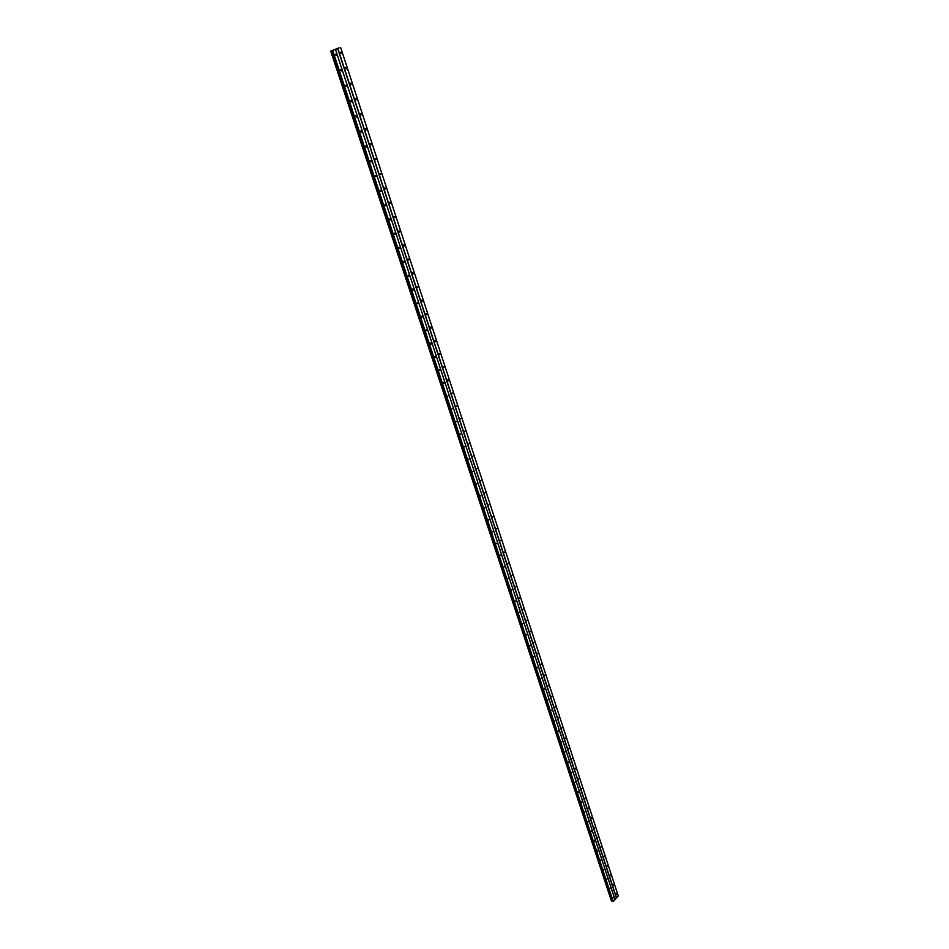 <?xml version="1.0" encoding="UTF-8"?>
<svg xmlns="http://www.w3.org/2000/svg" width="949" height="949" viewBox="0 0 949 949"><rect width="100%" height="100%" fill="white"/><g stroke="black" fill="none" stroke-linecap="round" stroke-linejoin="round"><path stroke-width="1.42" d="M616.079 894.646L616.459 893.768L616.079 894.646M613.042 885.381L613.422 884.504L613.042 885.381M609.993 876.057L610.361 875.18L609.993 876.057M606.909 866.662L607.277 865.785L606.909 866.662M603.813 857.22L604.181 856.33L603.813 857.22M600.693 847.694L601.049 846.816L600.693 847.694M597.55 838.121L597.917 837.243L597.55 838.121M594.394 828.477L594.75 827.599L594.394 828.477M591.203 818.762L591.559 817.884L591.203 818.762M588 808.987L588.356 808.109L588 808.987M584.774 799.141L585.118 798.263L584.774 799.141M581.523 789.236L581.867 788.358L581.523 789.236M578.249 779.259L578.926 778.595L578.249 779.259M574.952 769.2L575.64 768.548L574.952 769.2M571.642 759.081L572.318 758.429L571.642 759.081M568.297 748.891L568.985 748.239L568.297 748.891M564.94 738.63L565.628 737.99L564.94 738.63M561.547 728.298L562.235 727.658L561.547 728.298M558.131 717.895L558.831 717.254L558.131 717.895M554.702 707.42L555.402 706.78L554.702 707.42M551.239 696.863L551.95 696.222L551.239 696.863M547.751 686.234L548.463 685.593L547.751 686.234M544.24 675.534L544.963 674.893L544.24 675.534M540.705 664.751L541.428 664.122L540.705 664.751M537.146 653.885L537.869 653.256L537.146 653.885M533.563 642.947L534.287 642.331L533.563 642.947M529.957 631.927L530.681 631.31L529.957 631.927M526.315 620.836L527.051 620.219L526.315 620.836M522.65 609.661L523.385 609.044L522.65 609.661M518.961 598.392L519.696 597.787L518.961 598.392M515.236 587.051L515.983 586.446L515.236 587.051M511.487 575.628L512.246 575.023L511.487 575.628M507.715 564.109L508.474 563.516L507.715 564.109M503.919 552.508L504.678 551.915L503.919 552.508M500.087 540.823L500.847 540.242L500.087 540.823M496.22 529.056L496.991 528.463L496.22 529.056M492.329 517.193L493.112 516.612L492.329 517.193M488.415 505.248L489.198 504.666L488.415 505.248M484.464 493.207L485.259 492.626L484.464 493.207M480.491 481.072L481.285 480.502L480.491 481.072M476.481 468.842L477.276 468.272L476.481 468.842M472.448 456.528L473.243 455.959L472.448 456.528M468.367 444.108L469.186 443.551L468.367 444.108M464.275 431.605L465.081 431.048L464.275 431.605M460.135 418.995L460.953 418.438L460.135 418.995M455.971 406.291L456.801 405.745L455.971 406.291M451.771 393.479L452.602 392.945L451.771 393.479M447.537 380.573L447.738 379.742L448.379 380.039L448.189 380.869L447.537 380.573M443.278 367.571L443.468 366.741L444.12 367.038L443.278 367.571M438.984 354.452L439.162 353.633L439.826 353.93L439.648 354.748L438.984 354.452M434.642 341.237L434.82 340.418L435.496 340.715L435.318 341.545L434.642 341.237M430.277 327.927L430.455 327.108L431.143 327.405L430.965 328.224L430.277 327.927M425.876 314.499L426.042 313.68L426.742 313.989L426.576 314.795L425.876 314.499M421.439 300.963L421.605 300.145L422.305 300.453L422.151 301.26L421.439 300.963M416.967 287.322L417.121 286.503L417.845 286.812L417.679 287.618L416.967 287.322M412.459 273.561L412.613 272.754L413.337 273.063L413.183 273.87L412.459 273.561M407.916 259.694L408.058 258.887L408.794 259.207L408.651 260.002L407.916 259.694M403.325 245.708L403.467 244.913L404.215 245.233L404.072 246.028L403.325 245.708M398.71 231.615L398.841 230.821L399.6 231.141L399.47 231.936L398.71 231.615M394.049 217.404L394.179 216.609L394.95 216.941L394.82 217.724L394.049 217.404M389.351 203.074L389.47 202.291L390.264 202.612L390.134 203.406L389.351 203.074M384.606 188.626L384.736 187.843L385.531 188.175L385.413 188.958L384.606 188.626M379.837 174.058L379.956 173.276L380.763 173.608L380.644 174.391L379.837 174.058M375.021 159.373L375.128 158.59L375.946 158.922L375.84 159.705L375.021 159.373M370.157 144.556L370.264 143.774L371.095 144.118L370.988 144.9L370.157 144.556M365.258 129.622L365.365 128.839L366.207 129.183L366.1 129.966L365.258 129.622M360.323 114.556L360.418 113.773L361.272 114.129L361.178 114.9L360.323 114.556M355.341 99.36L355.436 98.589L356.302 98.933L356.207 99.704L355.341 99.36M350.311 84.034L350.406 83.263L351.284 83.619L351.189 84.39L350.311 84.034M345.246 68.577L345.341 67.806L346.219 68.174L346.136 68.933L345.246 68.577M340.133 52.99L340.216 52.219L341.118 52.586L341.035 53.346L340.133 52.99M613.007 898.003L613.374 897.125L613.007 898.003M609.946 888.727L610.326 887.849L609.946 888.727M606.874 879.403L607.241 878.513L606.874 879.403M603.778 869.996L604.145 869.118L603.778 869.996M600.658 860.541L601.025 859.652L600.658 860.541M597.526 851.016L597.894 850.126L597.526 851.016M594.371 841.419L594.726 840.541L594.371 841.419M591.18 831.763L591.547 830.885L591.18 831.763M587.989 822.048L588.344 821.17L587.989 822.048M584.762 812.261L585.118 811.371L584.762 812.261M581.512 802.403L581.867 801.525L581.512 802.403M578.249 792.474L578.593 791.596L578.249 792.474M574.952 782.486L575.628 781.822L574.952 782.486M571.642 772.427L572.318 771.762L571.642 772.427M568.309 762.296L568.985 761.644L568.309 762.296M564.94 752.094L565.628 751.442L564.94 752.094M561.559 741.821L562.247 741.169L561.559 741.821M558.154 731.477L558.842 730.825L558.154 731.477M554.726 721.05L555.426 720.41L554.726 721.05M551.262 710.564L551.974 709.923L551.262 710.564M547.787 699.994L548.486 699.354L547.787 699.994M544.275 689.354L544.987 688.713L544.275 689.354M540.752 678.63L541.464 678.001L540.752 678.63M537.193 667.835L537.917 667.206L537.193 667.835M533.611 656.957L534.334 656.328L533.611 656.957M530.005 646.008L530.728 645.379L530.005 646.008M526.363 634.976L527.098 634.347L526.363 634.976M522.709 623.861L523.445 623.244L522.709 623.861M519.02 612.663L519.767 612.046L519.02 612.663M515.307 601.393L516.054 600.776L515.307 601.393M511.57 590.029L512.318 589.412L511.57 590.029M507.798 578.582L508.557 577.977L507.798 578.582M504.002 567.051L504.761 566.446L504.002 567.051M500.17 555.438L500.942 554.833L500.17 555.438M496.315 543.73L497.086 543.136L496.315 543.73M492.436 531.938L493.207 531.357L492.436 531.938M488.521 520.064L489.304 519.471L488.521 520.064M484.583 508.095L485.366 507.513L484.583 508.095M480.609 496.03L481.392 495.449L480.609 496.03M476.6 483.883L477.394 483.302L476.6 483.883M472.566 471.629L473.373 471.06L472.566 471.629M468.509 459.292L469.316 458.723L468.509 459.292M464.405 446.86L465.224 446.291L464.405 446.86M460.277 434.322L461.095 433.764L460.277 434.322M456.125 421.7L456.943 421.142L456.125 421.7M451.926 408.972L452.756 408.414L451.926 408.972M447.703 396.136L448.533 395.591L447.703 396.136M443.444 383.206L443.634 382.376L444.286 382.672L444.096 383.503L443.444 383.206M439.15 370.181L439.34 369.351L440.004 369.647L439.814 370.466L439.15 370.181M434.832 357.038L435.01 356.219L435.674 356.516L435.496 357.334L434.832 357.038M430.466 343.799L430.644 342.98L431.321 343.277L431.143 344.096L430.466 343.799M426.077 330.454L426.243 329.635L426.931 329.932L426.765 330.762L426.077 330.454M421.641 317.002L421.807 316.183L422.507 316.492L422.341 317.31L421.641 317.002M417.169 303.443L417.335 302.624L418.046 302.933L417.88 303.751L417.169 303.443M412.673 289.777L412.827 288.959L413.55 289.267L413.396 290.074L412.673 289.777M408.129 275.993L408.284 275.186L409.019 275.495L408.865 276.301L408.129 275.993M403.55 262.09L403.705 261.295L404.452 261.604L404.298 262.41L403.55 262.09M398.936 248.08L399.078 247.286L399.837 247.594L399.695 248.401L398.936 248.08M394.286 233.964L394.428 233.157L395.199 233.478L395.057 234.284L394.286 233.964M389.6 219.717L389.731 218.922L390.514 219.243L390.383 220.038L389.6 219.717M384.867 205.364L384.997 204.569L385.792 204.889L385.662 205.684L384.867 205.364M380.098 190.879L380.229 190.097L381.024 190.417L380.905 191.212L380.098 190.879M375.294 176.289L375.413 175.494L376.219 175.826L376.101 176.621L375.294 176.289M370.442 161.555L370.561 160.772L371.379 161.116L371.273 161.899L370.442 161.555M365.555 146.715L365.662 145.932L366.504 146.276L366.385 147.048L365.555 146.715M360.62 131.745L360.727 130.962L361.569 131.306L361.474 132.089L360.62 131.745M355.65 116.644L355.745 115.861L356.61 116.217L356.504 116.988L355.65 116.644M350.632 101.413L350.727 100.641L351.593 100.985L351.51 101.768L350.632 101.413M345.578 86.051L345.661 85.28L346.551 85.635L346.456 86.406L345.578 86.051M340.466 70.558L340.561 69.787L341.45 70.155L341.367 70.914L340.466 70.558M335.329 54.935L335.4 54.164L336.314 54.532L336.231 55.303L335.329 54.935M336.195 49.099L335.543 49.301M339.018 47.83L330.727 51.08L339.042 47.913M330.727 51.092L611.417 900.981L612.508 900.898L332.043 50.736M612.71 901.431L332.079 50.807L613.244 901.503L618.262 895.892L340.62 47.45L618.285 895.998M614.976 899.486L335.483 49.514L614.999 899.593M337.88 48.565L616.542 897.908M337.678 48.636L616.375 897.956M331.331 50.949L611.927 900.957M331.415 50.926L611.986 900.957M332.518 50.712L613.09 901.55M332.731 50.641L613.244 901.503M611.417 900.981L330.715 51.127L611.441 901.004M330.881 51.092L611.571 901.04M330.987 51.056L611.654 901.028M331.77 50.807L612.259 900.874M331.972 50.748L612.437 900.874M332.079 50.807L612.674 901.384"/></g></svg>
